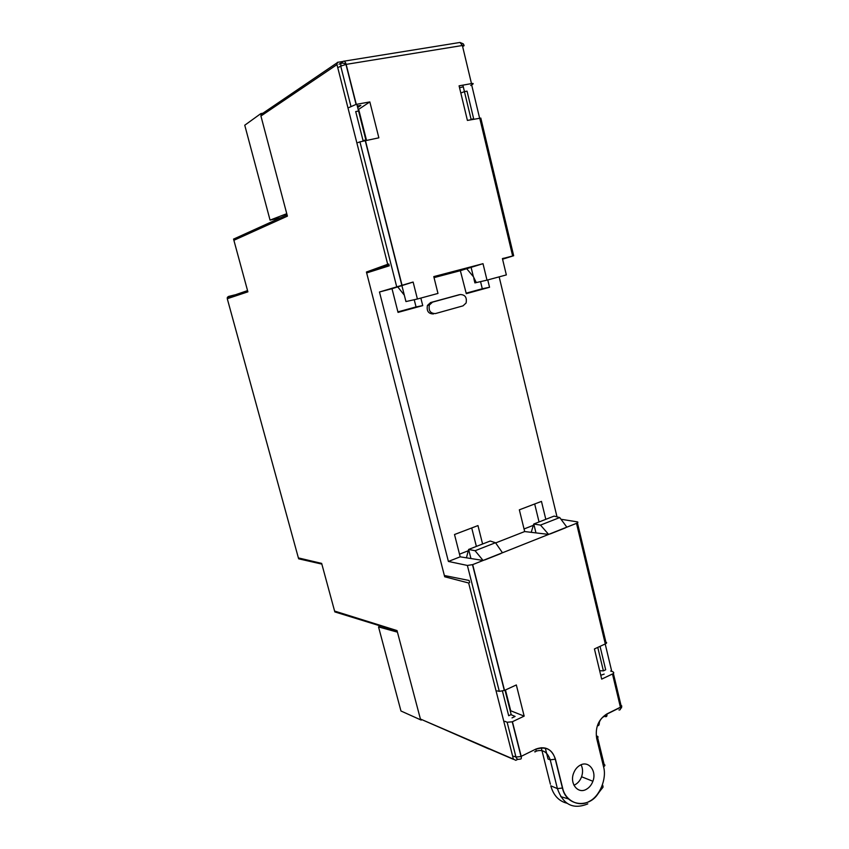 <?xml version="1.0" encoding="UTF-8"?>
<svg xmlns="http://www.w3.org/2000/svg" width="849" height="849" viewBox="0 0 849 849"><rect width="100%" height="100%" fill="white"/><g stroke="black" fill="none" stroke-linecap="round" stroke-linejoin="round"><path stroke-width="1.27" d="M618.953 709.966C620.237 710.157 620.736 709.297 620.46 707.397L621.744 705.965L620.948 705.148L613.371 673.416M463.405 45.379L463.628 46.09L464.127 45.475L462.376 45.496L459.988 42.461L344.004 61.181M586.256 789.358C577.936 794.271 569.446 783.563 573.595 773.227C575.017 769.47 577.256 766.774 580.302 765.129C588.675 760.364 596.932 771.062 592.889 781.26C591.488 784.985 589.28 787.681 586.256 789.358M581.087 764.769C582.87 768.409 583.03 772.41 581.576 776.761C580.196 780.443 577.999 783.096 574.996 784.741L573.945 785.219M466.165 293.17L482.285 288.756L480.555 281.613M397.905 311.891L416.042 306.924L414.227 299.718M524.045 528.969L533.448 525.298M539.051 521.965L534.679 503.977M459.511 554.174L468.372 550.714M476.374 546.416L471.726 527.961M487.761 279.947L489.544 287.27L482.285 288.756M489.544 287.27L466.281 293.658L460.349 270.661M466.695 268.719L473.371 276.647L471.099 267.35L459.903 270.799L479.897 264.506L433.786 276.604L437.978 293.436L417.4 299.007L405.939 301.565L401.895 285.593L396.165 287.387L411.542 282.484L379.471 292.003L448.399 561.444L467.375 565.445L499.308 691.362L497.143 690.874M416.042 306.924L422.738 305.608L398.032 312.39L392.005 288.692L396.165 287.387M420.849 298.073L422.738 305.608M533.756 524.024L554.057 516.107L559.724 517.561L540.495 525.096L533.756 524.024L531.219 532.334L524.682 531.548L519.344 509.825L541.46 501.398L545.811 519.323M482.582 543.986L477.966 525.584L454.512 534.52L460.179 556.827L483.081 560.446L502.449 552.741L495.508 542.723L475.09 550.725L483.081 560.446M469.646 582.584L469.115 580.483L444.335 575.505M512.021 717.904L515.099 716.439L511.225 714.762M600.763 675.284L604.17 674.106M502.566 259.21L513.666 255.729L502.438 258.648M557.008 516.871L499.159 276.859M499.308 691.362L504.508 690.407L472.691 564.617L576.503 523.334C578.105 522.623 578.339 522.114 577.193 521.838L560.998 519.27M463.289 86.831L459.542 87.712M357.684 107.568L360.857 105.382L357.291 106.029M388.778 264.018L389.235 265.822L366.641 272.954M357.949 142.579L359.944 141.857L396.632 286.506M458.747 294.858L430.602 302.541L427.44 305.428C426.442 311.031 428.448 313.875 433.446 313.95M379.471 292.003L392.005 288.692M460.179 556.827L448.399 561.444M524.682 531.548L495.646 542.925M434.041 277.623L460.625 270.619M397.746 286.888L404.304 295.134M495.508 542.723L490.202 541.036L468.637 549.43L466.43 557.825M504.868 721.3L507.14 722.255L515.959 757.032L521.233 756.533C521.573 758.507 521.148 759.346 519.959 759.07C518.049 759.791 516.723 759.112 515.959 757.032L513.741 756.236M510.164 710.56L524.162 716.121L512.244 721.799L507.14 722.255M512.425 721.724L521.19 756.353L535.889 749.083C545.355 745.677 551.882 749.041 555.448 759.186L562.622 788.01L557.4 788.615L550.226 759.834L548.029 759.027L545.291 748.075M504.508 690.407L516.33 684.952L524.162 716.121M505.452 689.972L510.61 710.348M610.654 671.018L612.999 671.846C614.145 672.599 613.976 673.31 612.479 673.979L601.686 679.126L594.427 648.944L605.305 643.924C606.865 643.118 607.077 642.566 605.931 642.269L577.437 522.878M513.645 255.634L480.81 118.085L467.406 120.42L459.086 85.834L471.482 83.595C473.169 83.276 473.593 83.489 472.734 84.231L470.717 85.484M472.691 564.617L467.375 565.445M531.219 532.334L548.613 534.392L566.845 527.133L559.724 517.561M349.045 107.515L356.071 104.406L369.835 101.922L378.856 137.825L359.944 141.857M369.835 101.922L358.204 109.638M358.724 109.542L366.492 140.255M479.897 264.506L483.007 263.668L486.997 280.149L476.427 282.547L473.806 278.43L474.899 282.897L476.278 282.59L473.371 276.647M432.534 302.138L460.243 294.539C465.125 294.656 467.077 297.479 466.101 302.997L463.023 305.852L435.399 313.578C430.379 313.504 428.374 310.649 429.371 305.035L432.534 302.138L430.602 302.541M500.921 553.537L484.843 559.926M562.622 788.01C565.158 800.692 579.092 807.569 589.217 801.414C599.67 796.542 607.024 778.607 603.554 766.732L596.667 738.397C595.075 727.487 598.471 719.326 606.865 713.945L620.417 707.228L612.479 673.979M565.413 527.887L550.279 533.904M555.448 759.186L550.226 759.834C547.372 751.896 542.607 749.03 535.921 751.238M411.542 282.484L413.134 282.059L417.4 299.007M486.997 280.149L506.344 274.917L502.417 258.584L503.892 258.192M540.495 525.096L548.613 534.392M475.09 550.725L468.637 549.43M338.815 67.209L340.725 66.105L340.969 63.091L343.304 61.287C344.461 60.884 345.416 61.913 346.159 64.375L340.725 66.105L350.913 106.242M413.134 282.059L401.895 285.593M404.771 296.97L405.981 301.554M471.099 267.35L483.007 263.668M421.231 720.111L400.961 710.995L378.537 626.912L397.438 632.144M380.776 625.989L378.537 626.912M468.648 582.987L513.39 759.112L420.414 719.018L397.024 630.584L334.591 611.057L321.654 563.396L298.381 557.91L227.277 298.71L247.887 291.844L233.889 240.299L287.408 216.145L260.93 116.037L336.979 64.609L387.696 264.294L366.428 272.03L444.685 576.768L468.648 582.987M488.897 748.956L420.414 719.018M517.911 759.271L515.789 760.322L513.39 759.112M511.172 714.55L508.678 715.728L511.172 714.55L505.006 690.173M446.691 575.972L444.685 576.768M376.998 269.685L366.428 272.03M376.914 269.366L389.022 264.994M342.476 61.542L337.403 62.359L336.979 64.609M365.972 140.361L358.565 111.028L355.699 111.559L358.565 111.028L356.845 104.268M363.032 140.552L365.887 140L363.043 140.552L355.699 111.559M462.885 85.144L471.089 119.338L473.678 118.828L471.174 119.677M467.046 91.14L464.445 91.618L467.046 91.14L473.678 118.828M479.579 118.032L471.662 84.9M262.32 113.511L261.057 114.477L260.93 116.037M233.613 239.089L236.903 237.593M233.571 239.047L233.889 240.299M247.547 290.581L247.887 291.844M234.749 294.9L228.455 296.471L227.373 297.373L227.277 298.689M321.845 564.097L298.678 558.822L298.381 557.91M321.898 564.32L321.654 563.396M397.162 631.136L334.856 611.927L334.591 611.057M607.003 715.113L602.684 717.256M611.758 671.41L605.199 643.977M469.656 119.974L468.871 120.134M597.77 647.405L603.395 670.869L605.666 669.787L603.395 670.869L599.67 670.721M460.816 93.008L464.445 91.618M262.893 113.225L260.866 113.586L261.089 114.456L337.117 62.805M286.76 213.683L270.056 220.114L244.756 125.217L260.866 113.586M270.056 220.114L280.457 217.811M621.744 705.965L621.5 707.917M459.988 42.461L463.257 43.819L464.127 45.475M566.867 803.207C558.822 801.138 553.452 795.343 550.778 785.803L557.4 788.615C563.11 804.714 573.234 809.797 587.784 803.886M479.696 118L512.626 255.899M576.503 523.334L605.305 643.924M401.97 284.999L365.41 140.467M460.243 294.539L458.248 294.953M535.963 532.896L533.798 524.035M470.94 558.536L468.68 549.6M541.248 747.704L550.385 784.221M560.711 796.606L568.406 798.92M597.643 737.739L604.106 764.387C605.326 764.991 605.146 765.777 603.554 766.732M471.482 83.595L462.376 45.496L346.159 64.375L356.283 104.363M606.865 713.945L606.897 714.115C607.184 716.025 606.695 716.874 605.422 716.673M596.667 738.397C598.28 737.463 598.471 736.72 597.261 736.157M602.801 785.41C603.087 788.721 604.382 784.508 596.677 795.672C586.999 808.046 566.251 805.828 562.441 788.095L555.278 759.271C552.487 749.402 546.034 746.059 535.921 749.253L535.931 749.264C536.26 751.216 535.825 752.065 534.626 751.789M535.889 749.083L521.01 756.448L512.244 721.799M513.465 759.346L488.844 748.765M508.678 715.728L502.449 691.118M600.052 646.344L605.677 669.787M472.5 564.691L504.327 690.481M365.208 140.51L401.768 285.052M427.44 305.428L429.371 305.035M339.038 64.216L340.969 63.091C343.399 63.038 345.065 63.473 345.957 64.407L356.071 104.406M581.576 776.761L592.889 781.26M597.951 725.608C598.778 725.906 599.267 724.759 599.394 722.181C600.264 719.421 602.769 716.726 606.897 714.105L620.46 707.397L621.457 707.981M287.058 214.818L233.549 239.121M247.537 290.613L227.299 297.553"/></g></svg>
